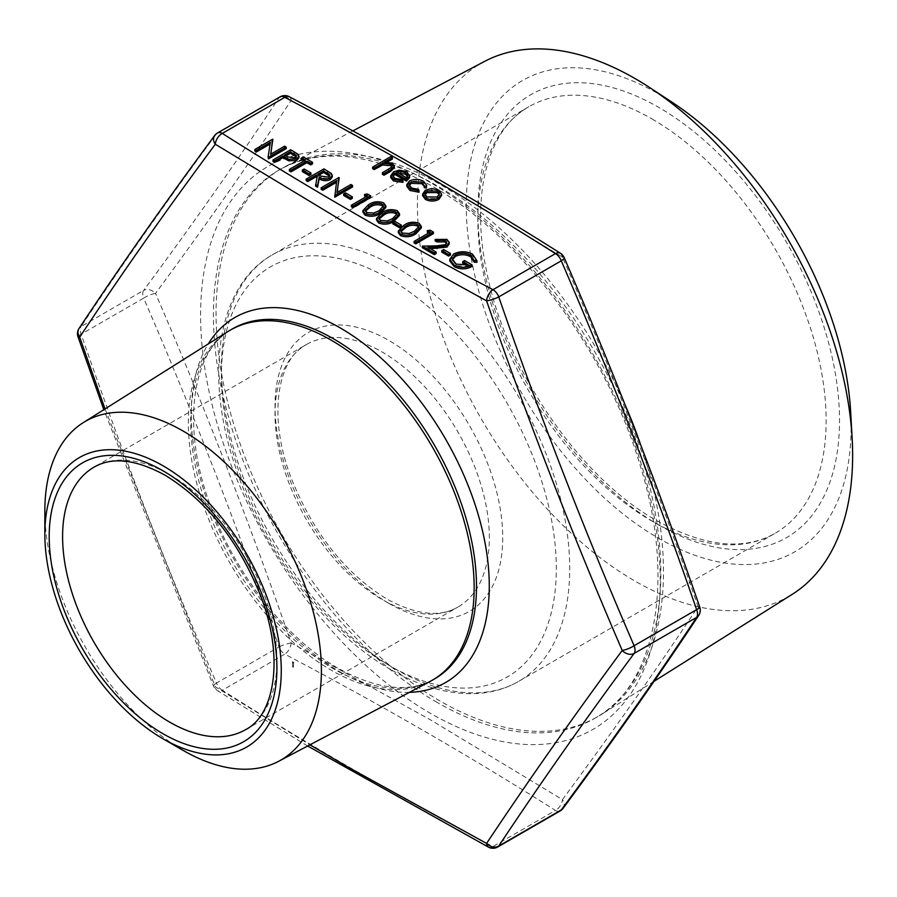 <?xml version="1.0" encoding="UTF-8"?>
<svg xmlns="http://www.w3.org/2000/svg" width="897" height="897" viewBox="0 0 897 897"><rect width="100%" height="100%" fill="white"/><g stroke="black" fill="none" stroke-linecap="round" stroke-linejoin="round"><path stroke-width="0.67" stroke-dasharray="4.49 3.36" d="M850.681 412.172A272.127 157.11 60 0 1 658.69 538.346A272.127 157.11 60 0 1 466.261 205.065A272.127 157.11 60 0 1 658.69 93.961A272.127 157.11 60 0 1 671.528 101.877M484.593 61.4A307.738 177.673 -120 0 0 433.083 306.808A307.738 177.673 -120 0 0 635.031 581.088A307.738 177.673 -120 0 0 792.264 594.307M640.323 443.88A316.372 182.663 60 0 1 601.405 714.449A316.372 182.663 60 0 1 597.951 716.535A316.372 182.663 60 0 1 439.765 700.871A316.372 182.663 60 0 1 233.085 422.072A316.372 182.663 60 0 1 281.58 168.558A316.372 182.663 60 0 1 285.111 166.607A316.372 182.663 60 0 1 439.765 184.233A316.372 182.663 60 0 1 625.276 405.287M430.044 681.462A202.094 116.677 60 0 1 331.251 670.205A202.094 116.677 60 0 1 199.84 494.157A202.094 116.677 60 0 1 227.995 331.509M429.977 176.844L562.441 257.069C611.911 371.167 657.12 487.688 698.068 606.652C657.131 668.657 611.922 732.984 562.441 799.608L429.977 719.562L291.166 642.992C250.05 524.072 204.841 407.552 155.54 293.42C204.83 226.582 250.05 162.267 291.166 100.453L429.977 176.844M449.789 260.949L453.635 255.544C459.97 252.528 466.249 252.573 472.472 255.679L476.957 262.283M452.436 259.883L456.125 265.647L468.626 266.577L466.933 265.602M462.717 263.157L464.534 262.115L472.035 266.443M441.817 252.147L443.634 251.093L450.451 255.028M435.224 240.99L446.908 240.923L449.218 243.917M430.482 248.772L427.891 248.828L436.133 253.582M422.274 247.684L436.48 247.415L445.26 246.215L446.527 243.412M427.275 232.211L430.134 231.762L433.408 233.646M414.1 242.964L429.999 233.781L428.665 233.007M398.313 232.626L403.863 226.829C408.37 223.622 413.461 222.972 419.112 224.867L421.321 227.961M392.74 223.813L394.557 222.759L401.374 226.694M376.505 220.034L382.055 214.237C386.562 211.03 391.641 210.38 397.304 212.275L399.513 215.37M362.881 212.163L368.42 206.366C372.928 203.159 378.018 202.509 383.669 204.404L385.878 207.499M364.574 196.006L367.422 195.557L370.708 197.441M351.389 206.759L367.299 197.575L365.954 196.802M343.663 195.479L345.491 194.425L352.297 198.36M321.171 189.312L339.234 179.277M337.25 192.395L336.992 194.088L350.94 186.038L352.532 186.957M334.446 196.97L336.42 182.349M306.18 180.656L323.907 170.43L331.217 174.926L332.271 176.978M315.576 186.083L316.966 177.438M302.323 171.607L304.139 170.553L310.956 174.489M289.372 170.946L305.272 161.774L303.937 161M301.414 159.543L303.231 158.489L312.537 163.871M273.013 161.505L290.729 151.279L297.972 155.764L298.914 157.659M254.838 151.01L272.89 140.975M270.905 154.093L270.647 155.786L284.596 147.736L286.188 148.655M268.102 158.679L270.087 144.047M422.61 195.658L425.413 191.7L431.782 190.074L438.857 191.689L441.649 195.759M406.79 186.251L409.436 182.562C414.201 180.364 418.888 180.454 423.496 182.809L426.647 186.811M424.225 187.697L424.225 186.341M409.211 185.544L411.577 189.57L418.551 190.983L419.011 192.25M392.987 176.44L394.848 179.916L402.338 181.093L403.011 182.338M390.677 177.427L393.604 173.334L399.423 171.697L406.89 173.233L409.559 177.718M372.625 168.658L390.8 158.164L392.393 159.083M387.448 161.931L384.723 163.512L392.325 164.813L394.355 167.548M382.391 174.298L391.249 168.972L391.81 166.741M105.039 408.92L215.314 686.788L309.902 744.824M488.54 847.172A9.475 5.225 -62.1 0 0 492.969 846.533C398.548 796.839 308.31 744.745 222.288 690.253L284.786 654.16C379.184 703.842 469.411 755.936 555.478 810.439L492.969 846.533A9.475 5.472 -120 0 0 497.7 847.003M183.123 750.385A195.546 112.899 60 0 1 44.85 510.886M289.215 96.685A9.475 5.225 -62.1 0 1 291.166 100.453A9.475 7.703 33.6 0 0 278.989 97.851C238.053 159.621 192.945 223.802 143.655 290.393A9.475 7.221 36.4 0 1 155.54 293.42A9.475 2.243 -23.3 0 0 143.655 298.129C192.945 411.992 238.053 528.266 278.989 646.95L216.48 683.043C167.19 569.18 122.082 452.895 81.145 334.211A9.475 1.76 -19.1 0 0 77.994 336.801M79.059 328.448A9.475 7.703 33.6 0 1 81.145 326.486A9.475 5.472 -120 0 0 80.248 329.827A9.475 5.472 -120 0 0 81.145 334.211L143.655 298.129A9.475 5.472 60 0 1 142.746 293.745A9.475 5.472 60 0 1 143.655 290.393L81.145 326.486C122.082 264.705 167.19 200.524 216.48 133.933L278.989 97.851A9.475 5.472 -120 0 1 280.055 96.854M563.092 808.332A9.475 7.221 36.4 0 0 562.441 799.608A9.475 5.707 -57.8 0 1 555.478 810.439A9.475 5.472 60 0 0 560.21 810.91M698.707 615.409A9.475 7.703 33.6 0 0 698.068 606.652A9.475 1.76 -19.1 0 1 699.761 607.056M216.48 683.043A9.475 2.243 -23.3 0 0 213.587 686.261A9.475 2.243 -23.3 0 0 215.314 686.788A9.475 5.707 -57.8 0 0 217.231 690.533L217.231 690.533A9.475 5.707 -57.8 0 0 222.288 690.253A9.475 5.472 -120 0 1 216.48 683.043M291.166 642.992A9.475 1.76 -19.1 0 0 278.989 646.95A9.475 5.472 60 0 0 284.786 654.16A9.475 5.225 -62.1 0 0 291.166 642.992M564.179 257.596A9.475 2.243 -23.3 0 0 562.441 257.069M390.8 156.616L390.8 158.164M391.249 167.425L391.249 168.972M392.325 163.265L392.325 164.813M384.723 161.965L384.723 163.512M394.848 178.368L394.848 179.916M402.338 179.546L402.338 181.093M406.89 171.686L406.89 173.233M399.423 170.15L399.423 171.697M393.604 171.787L393.604 173.334M396.642 172.067L396.642 173.614L406.476 179.288L407.473 176.384M406.476 177.741L406.476 179.288M398.515 173.143L396.642 173.614M423.496 181.272L423.496 182.809M409.436 181.015L409.436 182.562M418.551 189.435L418.551 190.983M411.577 188.022L411.577 189.57M431.782 188.527L431.782 190.074M438.857 190.142L438.857 191.689M425.413 190.153L425.413 191.7M437.22 196.981L437.22 198.529L439.238 194.772M424.987 194.795L427.039 198.506L437.22 198.529M427.039 196.959L427.039 198.506M270.345 142.354L270.345 143.901M284.596 146.189L284.596 147.736M270.647 154.239L270.647 155.786M272.553 139.237L272.553 140.784M290.729 149.732L290.729 151.279M297.972 154.217L297.972 155.764M285.919 155.887L284.596 156.65L287.657 158.466L295.281 159.397L296.223 156.997M284.596 155.103L284.596 156.65M287.657 156.919L287.657 158.466M295.281 157.85L295.281 159.397M305.272 160.227L305.272 161.774M303.231 156.941L303.231 158.489M304.139 169.006L304.139 170.553M323.907 168.883L323.907 170.43M317.246 176.047L317.246 177.595M331.217 173.379L331.217 174.926M319.097 175.038L317.773 175.801L320.991 177.696L328.706 178.671L329.614 176.294M317.773 174.253L317.773 175.801M328.706 177.124L328.706 178.671M336.678 180.656L336.678 182.203M350.94 184.49L350.94 186.038M336.992 192.541L336.992 194.088M338.898 177.539L338.898 179.086M345.491 192.877L345.491 194.425M367.422 194.01L367.422 195.557M367.299 196.028L367.299 197.575M368.42 204.819L368.42 206.366M383.669 202.857L383.669 204.404M365.539 211.131L366.907 214.148L373.757 214.585L378.882 212.398L383.423 207.633L383.254 206.915M366.907 212.6L366.907 214.148M373.757 213.038L373.757 214.585M378.882 210.851L378.882 212.398M382.055 212.69L382.055 214.237M397.304 210.728L397.304 212.275M379.173 219.003L380.541 222.019L387.392 222.456L392.516 220.27L397.046 215.504L396.889 214.787M380.541 220.471L380.541 222.019M387.392 220.909L387.392 222.456M392.516 218.722L392.516 220.27M394.557 221.211L394.557 222.759M403.863 225.282L403.863 226.829M419.112 223.319L419.112 224.867M400.981 231.594L402.349 234.61L409.2 235.048L414.324 232.861L418.865 228.096L418.697 227.378M402.349 233.063L402.349 234.61M409.2 233.5L409.2 235.048M414.324 231.314L414.324 232.861M430.134 230.215L430.134 231.762M429.999 232.233L429.999 233.781M445.26 244.668L445.26 246.215M436.48 245.868L436.48 247.415M427.891 247.28L427.891 248.828M446.908 239.376L446.908 240.923M443.634 249.545L443.634 251.093M472.472 254.131L472.472 255.679M453.635 254.008L453.635 255.544M449.834 258.706L449.834 260.253M464.534 260.567L464.534 262.115M468.626 265.03L468.626 266.577M456.125 264.099L456.125 265.647M292.422 661.762L293.801 662.558L292.927 663.04L292.557 661.683L293.801 662.558M293.924 662.614L293.218 662.356M293.353 662.278L293.42 662.905L292.422 662.748M292.557 662.535L293.106 662.995L293.039 662.278M293.173 662.199L292.422 661.896M292.826 665.529L293.039 664.621L293.554 665.552L293.184 666.011L292.915 664.845L292.635 665.686L292.904 664.699L293.42 665.63L293.05 664.767L292.691 665.608M292.859 664.094L292.534 663.511L293.364 663.556L293.364 664.442L293.016 663.354L292.68 664.262L292.4 663.589L293.241 663.634L293.229 664.52L292.882 663.432L292.736 664.172M293.14 663.444L293.14 664.296L293.005 663.522M293.252 666.437L293.252 667.301L292.4 666.381L293.386 666.37L293.409 667.211M293.039 667.177L292.4 666.381L293.386 666.37M292.657 666.37L293.431 666.819L292.657 666.37M430.425 182.562A325.017 187.652 -120 0 0 200.603 315.251A325.017 187.652 -120 0 0 430.425 713.317A325.017 187.652 -120 0 0 660.248 580.628A325.017 187.652 -120 0 0 430.425 182.562M437.108 702.407A316.372 182.663 60 0 1 230.428 423.619A316.372 182.663 60 0 1 278.922 170.105A316.372 182.663 60 0 1 437.108 185.769A316.372 182.663 60 0 1 643.788 464.556A316.372 182.663 60 0 1 595.283 718.071A316.372 182.663 60 0 1 437.108 702.407M232.536 328.84A202.094 116.677 -120 0 0 201.556 490.771A202.094 116.677 -120 0 0 333.583 668.859A202.094 116.677 -120 0 0 434.63 678.872C409.458 693.258 377.357 689.759 338.326 668.388C287.679 639.785 237.066 576.681 212.241 510.393C179.748 428.306 191.756 349.651 232.536 328.84M409.413 692.349A210.739 121.667 60 0 1 340.255 672.066A210.739 121.667 60 0 1 208.261 343.943M388.883 665.271A236.797 136.714 60 0 1 221.436 375.26A236.797 136.714 60 0 1 388.883 278.586A236.797 136.714 60 0 1 556.319 568.597A236.797 136.714 60 0 1 388.883 665.271M395.577 266.981A246.271 142.186 -120 0 0 272.441 254.782A246.271 142.186 -120 0 0 234.689 452.122A246.271 142.186 -120 0 0 395.577 669.14A246.271 142.186 -120 0 0 518.713 681.339A246.271 142.186 -120 0 0 556.465 483.999A246.271 142.186 -120 0 0 395.577 266.981M651.984 118.942A246.271 142.186 60 0 1 812.873 335.96A246.271 142.186 60 0 1 775.12 533.3A246.271 142.186 60 0 1 651.984 521.101A246.271 142.186 60 0 1 491.108 304.083A246.271 142.186 60 0 1 528.86 106.743A246.271 142.186 60 0 1 651.984 118.942M658.69 524.969A255.746 147.657 -120 0 0 839.525 420.558A255.746 147.657 -120 0 0 658.69 107.348A255.746 147.657 -120 0 0 477.854 211.748A255.746 147.657 -120 0 0 658.69 524.969M245.531 729.687A151.548 87.502 -120 0 0 268.764 608.244A151.548 87.502 -120 0 0 169.757 474.692A151.548 87.502 -120 0 0 93.983 467.191L306.404 344.549A151.548 87.502 60 0 1 382.178 352.05A151.548 87.502 60 0 1 481.184 485.602A151.548 87.502 60 0 1 457.952 607.045A151.548 87.502 60 0 1 382.178 599.532A151.548 87.502 60 0 1 283.172 465.992A151.548 87.502 60 0 1 306.404 344.549C276.982 359.17 267.328 417.856 291.906 479.873C313.916 533.906 345.592 573.632 386.921 599.073C416.208 614.95 439.878 617.607 457.952 607.045L245.531 729.687M388.883 603.401A161.023 92.963 -120 0 0 502.735 537.662A161.023 92.963 -120 0 0 388.883 340.456A161.023 92.963 -120 0 0 275.02 406.195A161.023 92.963 -120 0 0 388.883 603.401M216.48 133.933A9.475 5.472 60 0 1 217.545 132.947M388.491 169.241L388.491 170.789M294.205 151.739L294.205 153.286M327.45 170.923L327.45 172.471M320.991 176.148L320.991 177.696M597.951 716.535L595.283 718.071C656.077 685.689 676.843 578.767 638.866 461.237C604.556 348.361 519.24 235.092 432.365 186.24C371.223 152.445 320.072 147.074 278.922 170.105L281.58 168.558M390.845 669.611C325.263 632.508 262.63 550.489 235.35 466.698C203.877 374.509 217.466 285.47 272.441 254.782L528.86 106.743C488.742 128.518 470.017 193.326 486.645 271.556C505.415 369.295 579.798 477.854 656.727 520.63C704.302 546.8 743.77 551.027 775.12 533.3L518.713 681.339C505.213 689.075 490.188 693.179 473.627 693.661C447.188 694.188 419.583 686.171 390.845 669.611M654.104 681.272L601.405 714.449M352.824 130.906L285.111 166.607M307.649 746.012L217.231 690.533A9.475 9.475 0 0 1 213.587 686.261L103.817 409.694M392.045 167.504L392.045 165.956M392.852 177.202L392.852 175.655M407.63 177.157L407.63 175.621M409.088 186.329L409.088 184.782M424.315 187.002L424.315 185.455M439.351 195.557L439.351 194.01M424.853 195.568L424.853 194.021M296.459 157.749L296.459 156.201M329.838 177.068L329.838 175.52M365.382 211.905L365.382 210.358M383.423 207.633L383.423 206.086M379.016 219.776L379.016 218.229M397.046 215.504L397.046 213.957M400.824 232.368L400.824 230.821M418.865 228.096L418.865 226.549M446.684 244.208L446.684 242.661M452.357 260.668L452.357 259.121"/><path stroke-width="1.35" d="M163.063 738.803A167.167 96.517 -120 0 0 281.266 670.552A167.167 96.517 -120 0 0 163.063 465.812A167.167 96.517 -120 0 0 44.85 534.063A167.167 96.517 -120 0 0 163.052 738.803A167.167 96.517 -120 0 0 163.063 738.803L183.123 750.385A195.546 112.899 60 0 0 278.709 761.273L430.044 681.462A202.094 116.677 60 0 0 432.298 680.218L434.63 678.872A202.094 116.677 -120 0 0 465.61 516.93A202.094 116.677 -120 0 0 333.583 338.842A202.094 116.677 -120 0 0 232.536 328.84L230.204 330.186A202.094 116.677 60 0 1 331.251 340.187A202.094 116.677 60 0 1 463.278 518.275A202.094 116.677 60 0 1 432.298 680.218M44.85 534.063L44.85 510.886A195.546 112.899 60 0 1 83.208 422.666A195.546 112.899 60 0 1 183.123 431.053A195.546 112.899 60 0 1 311.45 605.34A195.546 112.899 60 0 1 278.709 761.273M649.551 87.491L671.528 101.877A272.127 157.11 60 0 1 850.681 412.172L852.15 438.398A307.738 177.673 -120 0 0 649.551 87.491A307.738 177.673 -120 0 0 635.031 78.544A307.738 177.673 -120 0 0 484.593 61.4L352.824 130.906M654.104 681.272L792.264 594.307A307.738 177.673 -120 0 0 852.15 438.398M625.276 405.287A316.372 182.663 60 0 1 640.323 443.88M309.902 744.824L347.778 767.013L486.589 843.404C527.705 781.601 572.914 717.286 622.215 650.437C572.925 536.328 527.716 419.807 486.589 300.865L347.778 224.295L215.314 144.249C165.844 210.873 120.635 275.188 79.687 337.216L105.039 408.92M476.957 260.735L474.3 260.702L470.6 255.152C465.577 252.64 460.475 252.55 455.295 254.883L452.357 259.121L456.125 264.099L468.626 265.03L462.717 261.61L464.534 260.567L472.035 264.895C466.115 268.024 460.161 268.08 454.162 265.075L449.789 259.401L453.635 254.008C459.97 250.981 466.249 251.025 472.472 254.131L476.957 260.735L476.957 262.283L474.3 262.238L470.6 256.699C465.577 254.187 460.475 254.098 455.295 256.43L452.436 259.883M466.933 265.602L462.717 263.157L462.717 261.61M472.035 264.895L472.035 266.443C466.115 269.571 460.161 269.627 454.162 266.622L449.789 260.949L449.789 259.401M450.451 255.028L448.635 256.082L441.817 252.147L441.817 250.599L443.634 249.545L450.451 253.481L450.451 255.028M446.527 243.412L445.013 241.921L436.817 241.91L435.224 240.99L435.224 239.443L446.908 239.376L449.218 242.369L446.998 245.509L446.998 247.056L430.482 248.772M449.218 242.369L449.218 243.917L446.998 247.056M446.998 245.509L437.052 247.101L427.891 247.28L436.133 252.035L436.133 253.582L434.316 254.636L422.274 247.684L422.274 246.137L436.48 245.868L445.26 244.668L446.684 242.661L445.013 240.374L445.013 241.921M427.275 230.664L430.134 230.215L433.408 232.099L433.408 233.646L415.692 243.883L414.1 242.964L414.1 241.416L429.999 232.233L427.275 230.664L427.275 232.211L428.665 233.007M421.321 226.414L421.321 227.961L415.905 233.781C411.297 236.954 406.162 237.57 400.488 235.631L398.313 232.626L398.313 231.078L403.863 225.282C408.37 222.075 413.461 221.424 419.112 223.319L421.321 226.414L415.905 232.233C411.297 235.406 406.162 236.023 400.488 234.083L398.313 231.078M401.374 226.694L399.557 227.748L392.74 223.813L392.74 222.265L394.557 221.211L401.374 225.147L401.374 226.694M399.513 213.822L399.513 215.37L394.097 221.189C389.489 224.362 384.353 224.979 378.669 223.039L376.505 220.034L376.505 218.487L382.055 212.69C386.562 209.483 391.641 208.833 397.304 210.728L399.513 213.822L394.097 219.642C389.489 222.815 384.353 223.431 378.669 221.492L376.505 218.487M385.878 205.951L385.878 207.499L380.463 213.318C375.865 216.491 370.719 217.108 365.045 215.168L362.881 212.163L362.881 210.616L368.42 204.819C372.928 201.612 378.018 200.962 383.669 202.857L385.878 205.951L380.463 211.77C375.865 214.944 370.719 215.56 365.045 213.621L362.881 210.616M364.574 194.458L367.422 194.01L370.708 195.905L370.708 197.441L352.981 207.678L351.389 206.759L351.389 205.211L367.299 196.028L364.574 194.458L364.574 196.006L365.954 196.802M352.297 198.36L350.48 199.414L343.663 195.479L343.663 193.931L345.491 192.877L352.297 196.813L352.297 198.36M336.42 182.349L322.763 190.231L321.171 189.312L321.171 187.765L338.898 177.539L337.25 192.395M339.234 177.729L336.992 192.541L350.94 184.49L352.532 185.41L352.532 186.957L334.805 197.183L336.678 180.656L322.763 188.684L322.763 190.231M332.271 175.431L332.271 176.978L330.298 179.591C326.329 181.261 322.64 180.981 319.209 178.738L317.538 187.215L315.576 186.083L317.246 176.047L315.946 175.307L307.772 180.028L306.18 179.108L323.907 168.883L331.217 173.379L332.271 175.431L330.298 178.043C326.329 179.725 322.64 179.434 319.209 177.191L317.538 185.668L315.576 184.535M316.966 177.438L315.946 176.855L307.772 181.575L306.18 180.656L306.18 179.108M310.956 174.489L309.14 175.543L302.323 171.607L302.323 170.06L304.139 169.006L310.956 172.942L310.956 174.489M303.937 161L301.414 159.543L301.414 157.995L303.231 156.941L312.537 162.323L312.537 163.871L310.721 164.913L306.864 162.682L290.964 171.865L289.372 170.946L289.372 169.398L305.272 160.227L301.414 157.995M298.914 156.112L298.914 157.659L296.885 160.316L288.845 160.866L282.779 157.704L274.605 162.424L273.013 161.505L273.013 159.958L290.729 149.732L297.972 154.217L298.914 156.112L296.885 158.769L288.845 159.33L282.779 156.156L274.605 160.877L273.013 159.958M270.087 144.047L256.43 151.929L254.838 151.01L254.838 149.463L272.553 139.237L270.905 154.093M272.89 139.427L270.647 154.239L284.596 146.189L286.188 147.108L286.188 148.655L268.472 158.881L268.102 157.132L270.345 142.354L256.43 150.382L256.43 151.929M441.649 195.221L438.812 199.437C434.339 201.59 429.887 201.59 425.458 199.426L422.61 195.658L422.61 194.111L425.413 190.153L431.782 188.527L438.857 190.142L441.649 194.212L438.812 197.889C434.339 200.042 429.887 200.042 425.458 197.878L422.61 194.111M426.647 185.264L426.389 186.441L424.225 186.15L421.792 182.113L411.174 181.844L409.088 184.782L411.577 188.022L418.551 189.435L419.011 190.702L409.963 188.931L406.79 184.704L409.436 181.015C414.201 178.817 418.888 178.907 423.496 181.272L426.647 185.264L426.389 187.989L424.225 187.697L424.315 185.455M424.225 186.341L421.792 183.661L411.174 183.392L409.211 185.544M419.011 190.702L419.011 192.25L409.963 190.478L406.79 186.251L406.79 184.704M403.011 180.79L403.011 182.338L393.458 180.947L390.677 177.427L390.677 175.879L393.604 171.787L399.423 170.15L406.89 171.686L409.559 176.171L406.476 179.579L394.893 172.886L392.852 175.655L394.848 178.368L402.338 179.546L403.011 180.79L393.458 179.4L390.677 175.879M409.559 177.718L409.66 175.375L409.559 177.718L406.476 181.116L394.893 174.433L392.987 176.44M392.393 157.536L384.723 161.965L392.325 163.265L394.355 166.001L390.599 169.858L383.983 173.67L382.391 172.751L391.249 167.425L392.045 165.956L390.453 164.028L382.615 163.467L374.217 168.031L372.625 167.111L390.8 156.616L392.393 157.536L392.393 159.083L387.448 161.931M394.355 166.001L394.355 167.548L390.599 171.405L383.983 175.218L382.391 174.298L382.391 172.751M391.81 166.741L390.453 165.575L382.615 165.014L374.217 169.578L372.625 168.658L372.625 167.111M103.817 409.694L77.994 336.801A9.475 1.76 -19.1 0 0 79.687 337.216A9.475 7.703 33.6 0 1 79.059 328.448L79.059 328.448C120.086 266.544 165.283 202.229 214.663 135.525A9.475 9.475 0 0 1 217.545 132.947A9.475 5.472 60 0 1 222.288 133.418C308.333 187.922 398.56 240.015 492.969 289.697L555.478 253.604C469.423 199.1 379.196 147.007 284.786 97.325L222.288 133.418A9.475 5.707 -57.8 0 0 215.314 144.249A9.475 7.221 36.4 0 1 214.663 135.525L214.663 135.525A9.475 7.221 36.4 0 1 216.48 133.933M83.208 422.666L227.995 331.509A202.094 116.677 60 0 1 230.204 330.186M289.215 96.685L289.215 96.685A9.475 9.475 0 0 0 280.055 96.854A9.475 5.472 -120 0 1 284.786 97.325A9.475 5.225 -62.1 0 1 289.215 96.685C383.826 146.48 474.266 198.697 560.524 253.324A9.475 5.707 -57.8 0 0 555.478 253.604A9.475 5.472 60 0 1 561.275 260.825L498.766 296.907A9.475 5.472 -120 0 0 492.969 289.697A9.475 5.225 -62.1 0 0 486.589 300.865A9.475 1.76 -19.1 0 0 498.766 296.907C539.702 415.591 584.822 531.865 634.112 645.728L696.621 609.646C655.685 490.962 610.565 374.688 561.275 260.825A9.475 2.243 -23.3 0 0 564.179 257.596A9.475 9.475 0 0 0 560.524 253.324L560.524 253.324A9.475 5.707 -57.8 0 1 562.441 257.069M699.761 607.056A9.475 1.76 -19.1 0 1 696.621 609.646A9.475 5.472 60 0 1 697.518 614.03A9.475 5.472 60 0 1 696.621 617.383L634.112 653.465A9.475 5.472 -120 0 0 635.009 650.123A9.475 5.472 -120 0 0 634.112 645.728A9.475 2.243 -23.3 0 1 622.215 650.437A9.475 7.221 36.4 0 0 634.112 653.465C584.822 720.056 539.702 784.247 498.766 846.017L561.275 809.924C610.565 743.333 655.685 679.152 696.621 617.383A9.475 7.703 33.6 0 0 698.707 615.409L698.707 615.409A9.475 9.475 0 0 0 699.761 607.056C658.757 488.159 613.559 371.672 564.179 257.596M497.7 847.003A9.475 9.475 0 0 1 488.54 847.172L488.54 847.172A9.475 5.225 -62.1 0 1 486.589 843.404A9.475 7.703 33.6 0 0 498.766 846.017A9.475 5.472 -120 0 1 497.7 847.003L560.21 810.91A9.475 9.475 0 0 0 563.092 808.332L563.092 808.332C612.472 741.628 657.669 677.313 698.707 615.409M560.21 810.91A9.475 5.472 60 0 0 561.275 809.924A9.475 7.221 36.4 0 0 563.092 808.332M374.217 168.031L374.217 169.578M382.615 163.467L382.615 165.014M390.453 164.028L390.453 165.575M383.983 173.67L383.983 175.218M396.642 172.067L406.476 177.741L407.63 175.621L405.388 172.65L400.836 171.428L396.642 172.067M394.893 172.886L394.893 174.433M406.476 179.579L406.476 181.116M393.458 179.4L393.458 180.947M407.473 176.384L405.388 174.197L398.515 173.143M405.388 172.65L405.388 174.197M400.836 171.428L400.836 172.975M426.389 186.441L426.389 187.989M409.963 188.931L409.963 190.478M411.174 181.844L411.174 183.392M421.792 182.113L421.792 183.661M437.265 191.05L426.994 191.083L424.853 194.021L427.039 196.959L437.22 196.981L439.351 194.01L437.265 191.05L437.265 192.597L426.994 192.62L424.987 194.795M425.458 197.878L425.458 199.426M438.812 197.889L438.812 199.437M439.238 194.772L437.265 192.597M426.994 191.083L426.994 192.62M256.43 150.382L254.838 149.463M286.188 147.108L268.472 157.334L268.472 158.881M290.505 151.694L284.596 155.103L287.657 156.919L295.281 157.85L296.459 156.201L290.505 151.694L290.505 153.241L285.919 155.887M274.605 160.877L274.605 162.424M282.779 156.156L282.779 157.704M288.845 159.33L288.845 160.866M296.885 158.769L296.885 160.316M296.223 156.997L290.505 153.241M312.537 162.323L310.721 163.366L306.864 161.135L290.964 170.318L290.964 171.865M290.964 170.318L289.372 169.398M306.864 161.135L306.864 162.682M310.721 163.366L310.721 164.913M310.956 172.942L309.14 173.996L309.14 175.543M309.14 173.996L302.323 170.06M323.671 170.845L317.773 174.253L320.991 176.148L328.706 177.124L329.838 175.52L323.671 170.845L323.671 172.392L319.097 175.038M307.772 180.028L307.772 181.575M315.946 175.307L315.946 176.855M317.538 185.668L317.538 187.215M319.209 177.191L319.209 178.738M330.298 178.043L330.298 179.591M329.614 176.294L323.671 172.392M322.763 188.684L321.171 187.765M352.532 185.41L334.805 195.636L334.805 197.183M352.297 196.813L350.48 197.867L350.48 199.414M350.48 197.867L343.663 193.931M370.708 195.905L352.981 206.131L352.981 207.678M352.981 206.131L351.389 205.211M370.024 205.738L365.382 210.358L366.907 212.6L373.757 213.038L378.882 210.851L383.423 206.086L381.909 203.944C377.424 202.587 373.455 203.182 370.024 205.738L370.024 207.285L365.539 211.131M365.045 213.621L365.045 215.168M380.463 211.77L380.463 213.318M381.909 203.944L381.909 205.491C377.424 204.135 373.455 204.729 370.024 207.285M383.254 206.915L381.909 205.491M383.658 213.609L379.016 218.229L380.541 220.471L387.392 220.909L392.516 218.722L397.046 213.957L395.543 211.815C391.047 210.459 387.089 211.053 383.658 213.609L383.658 215.157L379.173 219.003M378.669 221.492L378.669 223.039M394.097 219.642L394.097 221.189M395.543 211.815L395.543 213.363C391.047 212.006 387.089 212.6 383.658 215.157M396.889 214.787L395.543 213.363M401.374 225.147L399.557 226.201L399.557 227.748M399.557 226.201L392.74 222.265M405.466 226.201L400.824 230.821L402.349 233.063L409.2 233.5L414.324 231.314L418.865 226.549L417.352 224.407C412.867 223.05 408.897 223.645 405.466 226.201L405.466 227.748L400.981 231.594M400.488 234.083L400.488 235.631M415.905 232.233L415.905 233.781M417.352 224.407L417.352 225.954C412.867 224.598 408.897 225.192 405.466 227.748M418.697 227.378L417.352 225.954M433.408 232.099L415.692 242.336L415.692 243.883M415.692 242.336L414.1 241.416M445.013 240.374L436.817 240.362L436.817 241.91M436.133 252.035L434.316 253.089L434.316 254.636M434.316 253.089L422.274 246.137M436.817 240.362L435.224 239.443M450.451 253.481L448.635 254.535L448.635 256.082M448.635 254.535L441.817 250.599M454.162 265.075L454.162 266.622M455.295 254.883L455.295 256.43M470.6 255.152L470.6 256.699M474.3 260.702L474.3 262.238M208.261 343.943A210.739 121.667 60 0 1 340.255 327.932A210.739 121.667 60 0 1 484.952 542.427A210.739 121.667 60 0 1 409.413 692.349M169.757 722.175A151.548 87.502 -120 0 0 245.531 729.687C274.964 715.055 284.618 656.38 260.029 594.352C238.019 540.33 206.344 500.604 165.026 475.163C135.739 459.286 112.058 456.629 93.983 467.191A151.548 87.502 -120 0 0 70.751 588.634A151.548 87.502 -120 0 0 169.757 722.175M163.063 470.835A161.023 92.963 60 0 1 276.915 668.041A161.023 92.963 60 0 1 163.063 733.78A161.023 92.963 60 0 1 49.2 536.574A161.023 92.963 60 0 1 163.063 470.835M378.893 165.328L378.893 166.876M390.599 169.858L390.599 171.405M284.046 156.885L284.046 158.433M293.745 153.566L293.745 155.114M327.001 172.762L327.001 174.31M437.052 247.101L437.052 248.648M163.052 738.803L183.123 750.385M488.54 847.172L307.649 746.012M79.059 328.448A9.475 9.475 0 0 0 77.994 336.801M217.545 132.947L280.055 96.854"/></g></svg>
